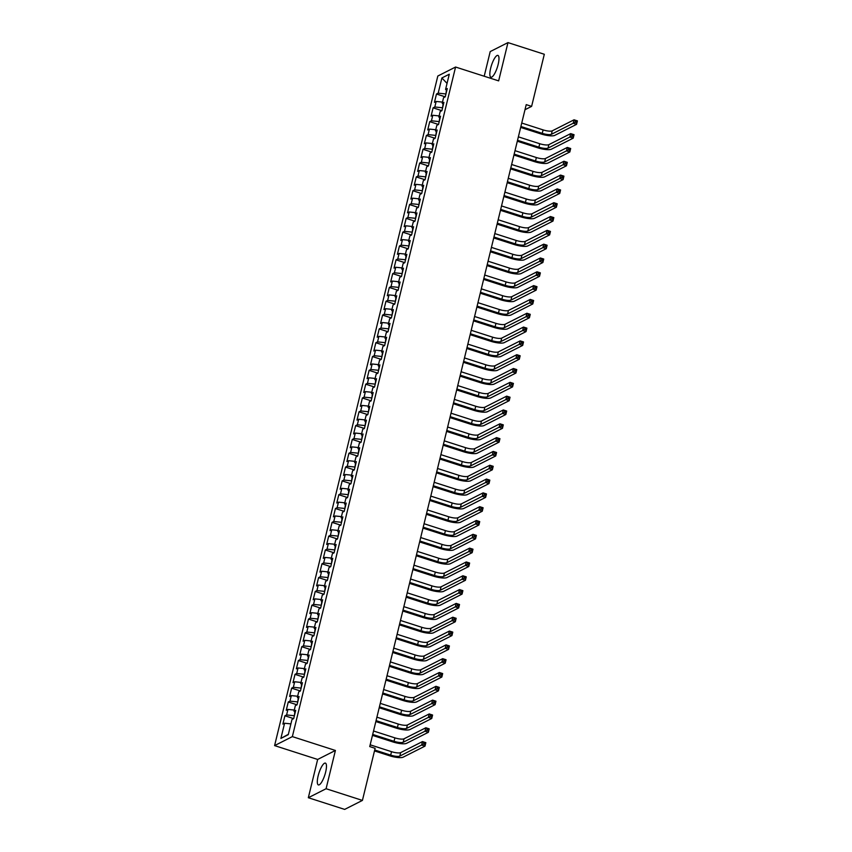 <?xml version="1.0" encoding="UTF-8"?>
<svg xmlns="http://www.w3.org/2000/svg" width="852" height="852" viewBox="0 0 852 852"><rect width="100%" height="100%" fill="white"/><g stroke="black" fill="none" stroke-linecap="round" stroke-linejoin="round"><path stroke-width="1.28" d="M325.634 772.125A11.449 3.088 -72.2 0 0 325.389 763.115A11.449 3.088 -72.2 0 0 318.137 775.916A11.449 3.088 -72.2 0 0 318.382 784.926A11.449 3.088 -72.2 0 0 325.634 772.125M498.154 64.411A11.449 3.088 -72.2 0 0 497.909 55.401A11.449 3.088 -72.2 0 0 490.667 68.192A11.449 3.088 -72.2 0 0 490.912 77.202A11.449 3.088 -72.2 0 0 498.154 64.411M308.328 797.728L326.082 788.728L335.411 750.463L317.658 759.452L308.328 797.728L344.666 809.4L362.419 800.411L375.125 748.322L369.736 746.586L526.227 104.636L531.616 106.372L544.311 54.272L507.973 42.6L490.209 51.589L484.202 76.233M317.658 759.452L274.589 745.606L437.811 76.03L455.575 67.031L292.353 736.618L274.589 745.606M447.044 83.4L441.89 77.958L438.184 93.156L436.48 94.018L434.456 102.315L436.16 101.452L434.808 106.979L433.104 107.842L431.091 116.128L432.795 115.265L431.442 120.792L429.738 121.655L427.715 129.951L429.419 129.089L428.077 134.616L426.373 135.479L424.349 143.764L426.053 142.902L424.711 148.429L423.007 149.292L420.984 157.577L422.688 156.715L421.335 162.242L419.631 163.105L417.618 171.401L419.322 170.538L417.97 176.066L416.266 176.928L414.242 185.214L415.946 184.351L414.604 189.879L412.9 190.741L410.877 199.038L412.581 198.175L411.239 203.703L409.535 204.565L407.512 212.851L409.216 211.988L407.863 217.516L406.159 218.378L404.146 226.664L405.85 225.801L404.498 231.329L402.794 232.191L400.77 240.488L402.474 239.625L401.132 245.152L399.428 246.015L397.405 254.301L399.109 253.438L397.767 258.965L396.052 259.828L394.039 268.124L395.743 267.262L394.391 272.789L392.687 273.652L390.663 281.937L392.367 281.075L391.025 286.602L389.321 287.465L387.298 295.75L389.002 294.888L387.66 300.415L385.956 301.278L383.933 309.574L385.637 308.712L384.284 314.239L382.58 315.102L380.567 323.387L382.271 322.525L380.919 328.052L379.215 328.915L377.191 337.211L378.895 336.348L377.553 341.876L375.849 342.738L373.826 351.024L375.53 350.161L374.188 355.689L372.484 356.551L370.46 364.837L372.164 363.974L370.812 369.502L369.108 370.364L367.095 378.661L368.799 377.798L367.446 383.325L365.742 384.188L363.719 392.474L365.423 391.611L364.081 397.138L362.377 398.001L360.353 406.297L362.057 405.435L360.715 410.952L359.012 411.814L356.988 420.111L358.692 419.248L357.339 424.775L355.635 425.638L353.612 433.924L355.316 433.061L353.974 438.588L352.27 439.451L350.247 447.747L351.951 446.885L350.609 452.412L348.905 453.275L346.881 461.56L348.585 460.698L347.233 466.225L345.529 467.088L343.516 475.384L345.22 474.521L343.867 480.038L342.163 480.901L340.14 489.197L341.844 488.334L340.502 493.862L338.798 494.724L336.774 503.01L338.478 502.147L337.136 507.675L335.432 508.537L333.409 516.834L335.113 515.971L333.76 521.499L332.056 522.361L330.043 530.647L331.748 529.784L330.395 535.312L328.691 536.174L326.667 544.46L328.371 543.597L327.03 549.125L325.326 549.987L323.302 558.284L325.006 557.421L323.664 562.948L321.96 563.811L319.937 572.097L321.641 571.234L320.288 576.761L318.584 577.624L316.571 585.92L318.275 585.058L316.923 590.585L315.219 591.448L313.195 599.733L314.899 598.871L313.557 604.398L311.853 605.261L309.83 613.547L311.534 612.684L310.181 618.211L308.477 619.074L306.464 627.37L308.168 626.508L306.816 632.035L305.112 632.898L303.088 641.183L304.792 640.321L303.45 645.848L301.746 646.711L299.723 655.007L301.427 654.144L300.085 659.672L298.381 660.534L296.358 668.82L298.062 667.957L296.709 673.485L295.005 674.347L292.992 682.633L294.696 681.77L293.344 687.298L291.64 688.16L289.616 696.457L291.32 695.594L289.978 701.121L288.274 701.984L286.251 710.27L287.955 709.407L286.613 714.934L284.909 715.797L282.885 724.093L284.589 723.231L290.905 723.88M441.89 77.958L449.281 74.22L445.575 89.417L446.831 90.397M436.48 94.018L445.255 96.84L447.279 88.555L445.575 89.417M445.255 96.84L443.551 97.703L442.209 103.23L443.466 104.21M433.104 107.842L441.89 110.664L443.913 102.368L442.209 103.23M441.89 110.664L440.186 111.527L438.833 117.054L440.09 118.034M429.738 121.655L438.524 124.477L440.537 116.191L438.833 117.054M438.524 124.477L436.82 125.34L435.468 130.867L436.725 131.847M426.373 135.479L435.148 138.301L437.172 130.005L435.468 130.867M435.148 138.301L433.444 139.164L432.102 144.691L433.359 145.671M423.007 149.292L431.783 152.114L433.806 143.828L432.102 144.691M431.783 152.114L430.079 152.977L428.737 158.504L429.983 159.484M419.631 163.105L428.418 165.927L430.441 157.641L428.737 158.504M428.418 165.927L426.714 166.79L425.361 172.317L426.618 173.297M416.266 176.928L425.052 179.751L427.065 171.454L425.361 172.317M425.052 179.751L423.348 180.613L421.996 186.141L423.252 187.12M412.9 190.741L421.676 193.564L423.7 185.278L421.996 186.141M421.676 193.564L419.972 194.426L418.63 199.954L419.887 200.934M406.159 218.378L414.945 221.2L416.958 212.915L415.254 213.777L416.607 208.25L418.311 207.387L420.334 199.091L418.63 199.954M414.945 221.2L413.241 222.063L411.889 227.59L413.145 228.57M402.794 232.191L411.569 235.014L413.593 226.728L411.889 227.59M411.569 235.014L409.865 235.876L408.523 241.404L409.78 242.383M399.428 246.015L408.204 248.837L410.227 240.541L408.523 241.404M408.204 248.837L406.5 249.7L405.158 255.227L406.415 256.207M396.052 259.828L404.838 262.65L406.862 254.365L405.158 255.227M404.838 262.65L403.134 263.513L401.782 269.04L403.039 270.02M392.687 273.652L401.473 276.463L403.486 268.178L401.782 269.04M401.473 276.474L399.769 277.337L398.416 282.864L399.673 283.833M389.321 287.465L398.097 290.287L400.12 282.001L398.416 282.864M398.097 290.287L396.393 291.15L395.051 296.677L396.308 297.657M385.956 301.278L394.732 304.1L396.755 295.814L395.051 296.677M394.732 304.1L393.028 304.963L391.686 310.49L392.932 311.47M382.58 315.102L391.366 317.924L393.39 309.627L391.686 310.49M391.366 317.924L389.662 318.786L388.31 324.314L389.566 325.294M379.215 328.915L388.001 331.737L390.014 323.451L388.31 324.314M388.001 331.737L386.297 332.599L384.944 338.127L386.201 339.107M375.849 342.738L384.625 345.55L386.648 337.264L384.944 338.127M384.625 345.561L382.921 346.423L381.579 351.951L382.836 352.92M372.484 356.551L381.259 359.374L383.283 351.088L381.579 351.951M381.259 359.374L379.555 360.236L378.203 365.764L379.459 366.743M369.108 370.364L377.894 373.187L379.917 364.901L378.203 365.764M377.894 373.187L376.19 374.049L374.837 379.577L376.094 380.556M365.742 384.188L374.529 387.01L376.541 378.714L374.837 379.577M374.518 387.01L372.814 387.873L371.472 393.4L372.729 394.38M362.377 398.001L371.152 400.823L373.176 392.538L371.472 393.4M371.152 400.823L369.448 401.686L368.107 407.213L369.363 408.193M359.012 411.814L367.787 414.636L369.811 406.351L368.107 407.213M367.787 414.647L366.083 415.51L364.731 421.026L365.987 422.006M355.635 425.638L364.422 428.46L366.435 420.164L364.731 421.026M364.422 428.46L362.718 429.323L361.365 434.85L362.622 435.83M352.27 439.451L361.046 442.273L363.069 433.987L361.365 434.85M361.046 442.273L359.342 443.136L358 448.663L359.256 449.643M348.905 453.275L357.68 456.097L359.704 447.801L358 448.663M357.68 456.097L355.976 456.96L354.634 462.487L355.88 463.467M345.529 467.088L354.315 469.91L356.338 461.624L354.634 462.487M354.315 469.91L352.611 470.773L351.258 476.3L352.515 477.28M342.163 480.901L350.949 483.723L352.962 475.437L351.258 476.3M350.949 483.734L349.245 484.596L347.893 490.113L349.15 491.093M338.798 494.724L347.573 497.547L349.597 489.25L347.893 490.113M347.573 497.547L345.869 498.409L344.527 503.937L345.784 504.916M335.432 508.537L344.208 511.36L346.231 503.074L344.527 503.937M344.208 511.36L342.504 512.222L341.162 517.75L342.408 518.73M332.056 522.361L340.843 525.183L342.866 516.887L341.162 517.75M340.843 525.183L339.139 526.046L337.786 531.573L339.043 532.553M328.691 536.174L337.477 538.996L339.49 530.711L337.786 531.573M337.477 538.996L335.763 539.859L334.421 545.386L335.677 546.366M325.326 549.987L334.101 552.81L336.125 544.524L334.421 545.386M334.101 552.81L332.397 553.672L331.055 559.2L332.312 560.179M321.96 563.811L330.736 566.633L332.759 558.337L331.055 559.2M330.736 566.633L329.032 567.496L327.679 573.023L328.936 574.003M318.584 577.624L327.37 580.446L329.383 572.161L327.679 573.023M327.37 580.446L325.666 581.309L324.314 586.836L325.57 587.816M315.219 591.448L323.994 594.27L326.018 585.974L324.314 586.836M323.994 594.27L322.29 595.133L320.948 600.66L322.205 601.64M311.853 605.261L320.629 608.083L322.652 599.797L320.948 600.66M320.629 608.083L318.925 608.946L317.583 614.473L318.829 615.453M308.477 619.074L317.263 621.896L319.287 613.61L317.583 614.473M317.263 621.896L315.56 622.759L314.207 628.286L315.464 629.266M305.112 632.898L313.898 635.72L315.911 627.423L314.207 628.286M313.898 635.72L312.194 636.582L310.842 642.11L312.098 643.09M301.746 646.711L310.522 649.533L312.546 641.247L310.842 642.11M310.522 649.533L308.818 650.395L307.476 655.923L308.733 656.903M298.381 660.534L307.157 663.357L309.18 655.06L307.476 655.923M307.157 663.357L305.453 664.219L304.111 669.747L305.357 670.726M295.005 674.347L303.791 677.17L305.815 668.884L304.111 669.747M303.791 677.17L302.087 678.032L300.735 683.56L301.991 684.539M291.64 688.16L300.426 690.983L302.439 682.697L300.735 683.56M300.426 690.983L298.722 691.845L297.369 697.373L298.626 698.352M288.274 701.984L297.05 704.806L299.073 696.51L297.369 697.373M297.05 704.806L295.346 705.669L294.004 711.196L295.261 712.176M284.909 715.797L293.684 718.619L295.708 710.334L294.004 711.196M293.684 718.619L291.98 719.482L288.274 734.68L280.883 738.428L284.589 723.231M294.366 715.84L294.845 711.857M286.613 714.934L293.908 715.691M287.955 709.407L294.281 710.067M297.731 702.027L298.221 698.033M289.978 701.121L297.284 701.878M291.32 695.594L297.646 696.244M301.097 688.203L301.587 684.22M293.344 687.298L300.649 688.065M294.696 681.77L301.012 682.431M304.462 674.39L304.952 670.407M296.709 673.485L304.015 674.241M298.062 667.957L304.377 668.618M307.838 660.566L308.317 656.583M300.085 659.672L307.38 660.428M301.427 654.144L307.753 654.794M311.204 646.753L311.694 642.77M303.45 645.848L310.756 646.604M304.792 640.321L311.118 640.981M314.569 632.94L315.059 628.946M306.816 632.035L314.122 632.791M308.168 626.508L314.484 627.157M317.945 619.116L318.424 615.133M310.181 618.211L317.487 618.978M311.534 612.684L317.849 613.344M321.31 605.303L321.79 601.32M313.557 604.398L320.863 605.154M314.899 598.871L321.225 599.531M324.676 591.48L325.166 587.497M316.923 590.585L324.229 591.341M318.275 585.058L324.591 585.707M328.041 577.667L328.531 573.684M320.288 576.761L327.594 577.518M321.641 571.234L327.956 571.894M331.417 563.854L331.897 559.86M323.664 562.948L330.959 563.704M325.006 557.421L331.332 558.071M334.783 550.03L335.262 546.047M327.03 549.125L334.335 549.891M328.371 543.597L334.698 544.258M338.148 536.217L338.638 532.234M330.395 535.312L337.701 536.068M331.748 529.784L338.063 530.445M341.514 522.393L342.003 518.41M333.76 521.499L341.066 522.255M335.113 515.971L341.428 516.621M344.89 508.58L345.369 504.597M337.136 507.675L344.432 508.431M338.478 502.147L344.804 502.808M348.255 494.767L348.745 490.784M340.502 493.862L347.808 494.618M341.844 488.334L348.17 488.984M351.62 480.943L352.11 476.96M343.867 480.038L351.173 480.805M345.22 474.521L351.535 475.171M354.996 467.13L355.476 463.147M347.233 466.225L354.538 466.981M348.585 460.698L354.901 461.358M358.362 453.307L358.841 449.323M350.609 452.412L357.915 453.168M351.951 446.885L358.277 447.534M361.727 439.494L362.217 435.51M353.974 438.588L361.28 439.344M355.316 433.061L361.642 433.721M365.093 425.68L365.583 421.697M357.339 424.775L364.645 425.531M358.692 419.248L365.007 419.908M368.469 411.857L368.948 407.874M360.715 410.952L368.011 411.718M362.057 405.435L368.383 406.084M371.834 398.044L372.313 394.061M364.081 397.138L371.387 397.895M365.423 391.611L371.749 392.271M375.2 384.22L375.689 380.237M367.446 383.325L374.752 384.082M368.799 377.798L375.114 378.448M378.565 370.407L379.055 366.424M370.812 369.502L378.118 370.258M372.164 363.974L378.48 364.635M381.941 356.594L382.42 352.611M374.188 355.689L381.483 356.445M375.53 350.161L381.856 350.822M385.306 342.77L385.796 338.787M377.553 341.876L384.859 342.632M378.895 336.348L385.221 336.998M388.672 328.957L389.162 324.974M380.919 328.052L388.224 328.808M382.271 322.525L388.587 323.185M392.048 315.133L392.527 311.15M384.284 314.239L391.59 314.995M385.637 308.712L391.952 309.361M395.413 301.32L395.892 297.337M387.66 300.415L394.955 301.171M389.002 294.888L395.328 295.548M398.779 287.507L399.268 283.524M391.025 286.602L398.331 287.358M392.367 281.075L398.693 281.735M402.144 273.684L402.634 269.701M394.391 272.789L401.697 273.545M395.743 267.262L402.059 267.911M405.52 259.871L405.999 255.888M397.767 258.965L405.062 259.722M399.109 253.438L405.435 254.098M408.885 246.058L409.365 242.064M401.132 245.152L408.438 245.909M402.474 239.625L408.8 240.275M412.251 232.234L412.741 228.251M404.498 231.329L411.804 232.095M405.85 225.801L412.166 226.462M415.616 218.421L416.106 214.438M407.863 217.516L415.169 218.272M409.216 211.988L415.531 212.649M418.992 204.597L419.472 200.614M411.239 203.703L418.534 204.459M412.581 198.175L418.907 198.825M415.254 213.777L416.511 214.757M422.358 190.784L422.848 186.801M414.604 189.879L421.91 190.635M415.946 184.351L422.272 185.012M425.723 176.971L426.213 172.977M417.97 176.066L425.276 176.822M419.322 170.538L425.638 171.188M429.099 163.147L429.578 159.164M421.335 162.242L428.641 163.009M422.688 156.715L429.003 157.375M432.465 149.334L432.944 145.351M424.711 148.429L432.007 149.185M426.053 142.902L432.379 143.562M435.83 135.511L436.32 131.528M428.077 134.616L435.383 135.372M429.419 129.089L435.745 129.738M439.195 121.698L439.685 117.714M431.442 120.792L438.748 121.548M432.795 115.265L439.11 115.925M442.571 107.884L443.051 103.891M434.808 106.979L442.113 107.735M436.16 101.452L442.476 102.102M445.937 94.061L446.416 90.078M438.184 93.156L445.489 93.922M326.082 788.728L362.419 800.411M455.575 67.031L498.644 80.876L507.973 42.6M335.411 750.463L292.353 736.618M524.992 109.716L531.616 106.372M288.37 734.296L280.883 738.428M409.535 204.565L418.311 207.377M520.902 126.49L542.255 133.349A7.338 1.821 -166.3 0 0 551.393 134.296L573.204 123.252L574.046 119.802L577.411 120.888L576.57 124.339L554.758 135.383A11.012 2.726 13.7 0 1 541.063 133.966L520.678 127.417M521.743 123.039L543.097 129.898A7.338 1.821 -166.3 0 0 552.234 130.846L574.046 119.802L575.43 120.846L575.089 122.23L576.442 122.656L576.772 121.282L575.43 120.846M576.442 122.656L576.57 124.339L573.204 123.252L575.089 122.23M576.772 121.282L577.411 120.888M517.537 140.303L538.89 147.172A7.338 1.821 -166.3 0 0 548.017 148.12L569.839 137.076L570.68 133.615L574.046 134.701L573.204 138.152L551.382 149.196A11.012 2.726 13.7 0 1 537.687 147.779L517.313 141.23M518.378 136.852L539.731 143.722A7.338 1.821 -166.3 0 0 548.858 144.659L570.68 133.615L572.065 134.669L571.724 136.043L573.066 136.48L573.407 135.095L572.065 134.669M573.066 136.48L573.204 138.152L569.839 137.076L571.724 136.043M573.407 135.095L574.046 134.701M514.161 154.127L535.525 160.985A7.338 1.821 -166.3 0 0 544.652 161.933L566.473 150.889L567.315 147.439L570.68 148.514L569.839 151.975L548.017 163.02A11.012 2.726 13.7 0 1 534.321 161.592L513.937 155.043M515.013 150.676L536.366 157.535A7.338 1.821 -166.3 0 0 545.493 158.483L567.315 147.439L568.689 148.482L568.359 149.867L569.7 150.293L570.041 148.919L568.689 148.482M569.7 150.293L569.839 151.975L566.473 150.889L568.359 149.867M570.041 148.919L570.68 148.514M510.795 167.94L532.159 174.809A7.338 1.821 -166.3 0 0 541.286 175.757L563.097 164.713L563.949 161.252L567.304 162.338L566.463 165.789L544.652 176.833A11.012 2.726 13.7 0 1 530.956 175.416L510.572 168.866M511.637 164.489L533.001 171.348A7.338 1.821 -166.3 0 0 542.128 172.296L563.949 161.252L565.323 162.295L564.993 163.68L566.335 164.116L566.676 162.732L565.323 162.295M566.335 164.116L566.463 165.789L563.097 164.713L564.993 163.68M566.676 162.732L567.304 162.338M507.43 181.764L528.783 188.622A7.338 1.821 -166.3 0 0 537.921 189.57L559.732 178.526L560.573 175.075L563.939 176.151L563.097 179.602L541.276 190.656A11.012 2.726 13.7 0 1 527.59 189.229L507.206 182.679M508.271 178.302L529.625 185.172A7.338 1.821 -166.3 0 0 538.762 186.119L560.573 175.075L561.958 176.119L561.617 177.493L562.97 177.93L563.3 176.545L561.958 176.119M562.97 177.93L563.097 179.602L559.732 178.526L561.617 177.493M563.3 176.545L563.939 176.151M504.065 195.577L525.418 202.435A7.338 1.821 -166.3 0 0 534.545 203.383L556.367 192.339L557.208 188.888L560.573 189.975L559.732 193.425L537.91 204.469A11.012 2.726 13.7 0 1 524.214 203.053L503.841 196.503M504.906 192.126L526.259 198.985A7.338 1.821 -166.3 0 0 535.386 199.932L557.208 188.888L558.592 189.932L558.252 191.317L559.594 191.743L559.934 190.369L558.592 189.932M559.594 191.743L559.732 193.425L556.367 192.339L558.252 191.317M559.934 190.369L560.573 189.975M500.688 209.39L522.052 216.259A7.338 1.821 -166.3 0 0 531.179 217.207L553.001 206.163L553.843 202.701L557.208 203.788L556.367 207.238L534.545 218.282A11.012 2.726 13.7 0 1 520.849 216.866L500.465 210.316M501.53 205.939L522.894 212.808A7.338 1.821 -166.3 0 0 532.021 213.745L553.843 202.701L555.216 203.756L554.886 205.13L556.228 205.566L556.569 204.182L555.216 203.756M556.228 205.566L556.367 207.238L553.001 206.163L554.886 205.13M556.569 204.182L557.208 203.788M497.323 223.213L518.676 230.072A7.338 1.821 -166.3 0 0 527.814 231.02L549.625 219.976L550.467 216.525L553.832 217.601L552.991 221.062L531.179 232.106A11.012 2.726 13.7 0 1 517.483 230.679L497.099 224.129M498.164 219.752L519.528 226.621A7.338 1.821 -166.3 0 0 528.655 227.569L550.467 216.525L551.851 217.569L551.51 218.953L552.863 219.379L553.193 218.005L551.851 217.569M552.863 219.379L552.991 221.062L549.625 219.976L551.51 218.953M553.193 218.005L553.832 217.601M493.958 237.026L515.311 243.896A7.338 1.821 -166.3 0 0 524.438 244.844L546.26 233.799L547.101 230.338L550.467 231.424L549.625 234.875L527.803 245.919A11.012 2.726 13.7 0 1 514.118 244.503L493.734 237.953M494.799 233.576L516.152 240.434A7.338 1.821 -166.3 0 0 525.29 241.382L547.101 230.338L548.486 231.382L548.145 232.766L549.497 233.203L549.828 231.819L548.486 231.382M549.497 233.203L549.625 234.875L546.26 233.799L548.145 232.766M549.828 231.819L550.467 231.424M490.592 250.85L511.945 257.709A7.338 1.821 -166.3 0 0 521.073 258.657L542.894 247.612L543.736 244.162L547.101 245.238L546.26 248.688L524.438 259.743A11.012 2.726 13.7 0 1 510.742 258.316L490.358 251.766M491.434 247.389L512.787 254.258A7.338 1.821 -166.3 0 0 521.914 255.206L543.736 244.162L545.12 245.206L544.779 246.579L546.121 247.016L546.462 245.632L545.12 245.206M546.121 247.016L546.26 248.688L542.894 247.612L544.779 246.579M546.462 245.632L547.101 245.238M487.216 264.663L508.58 271.522A7.338 1.821 -166.3 0 0 517.707 272.47L539.529 261.426L540.37 257.975L543.736 259.061L542.884 262.512L521.073 273.556A11.012 2.726 13.7 0 1 507.377 272.129L486.993 265.59M488.058 261.213L509.421 268.071A7.338 1.821 -166.3 0 0 518.548 269.019L540.37 257.975L541.744 259.019L541.414 260.403L542.756 260.829L543.097 259.455L541.744 259.019M542.756 260.829L542.884 262.512L539.529 261.426L541.414 260.403M543.097 259.455L543.736 259.061M483.851 278.476L505.204 285.345A7.338 1.821 -166.3 0 0 514.342 286.293L536.153 275.249L536.994 271.788L540.36 272.874L539.518 276.325L517.707 287.369A11.012 2.726 13.7 0 1 504.011 285.952L483.627 279.403M484.692 275.026L506.045 281.884A7.338 1.821 -166.3 0 0 515.183 282.832L536.994 271.788L538.379 272.832L538.038 274.216L539.391 274.653L539.721 273.268L538.379 272.832M539.391 274.653L539.518 276.325L536.153 275.249L538.038 274.216M539.721 273.268L540.36 272.874M480.485 292.3L501.839 299.158A7.338 1.821 -166.3 0 0 510.966 300.106L532.788 289.062L533.629 285.612L536.994 286.687L536.153 290.149L514.331 301.193A11.012 2.726 13.7 0 1 500.635 299.766L480.262 293.216M481.327 288.839L502.68 295.708A7.338 1.821 -166.3 0 0 511.807 296.656L533.629 285.612L535.013 286.655L534.673 288.04L536.014 288.466L536.355 287.081L535.013 286.655M536.014 288.466L536.153 290.149L532.788 289.062L534.673 288.04M536.355 287.081L536.994 286.687M477.109 306.113L498.473 312.982A7.338 1.821 -166.3 0 0 507.6 313.93L529.422 302.886L530.263 299.425L533.629 300.511L532.788 303.962L510.966 315.006A11.012 2.726 13.7 0 1 497.27 313.589L476.886 307.039M477.961 302.662L499.315 309.521A7.338 1.821 -166.3 0 0 508.442 310.469L530.263 299.425L531.637 300.468L531.307 301.853L532.649 302.29L532.99 300.905L531.637 300.468M532.649 302.29L532.788 303.962L529.422 302.886L531.307 301.853M532.99 300.905L533.629 300.511M473.744 319.937L495.108 326.795A7.338 1.821 -166.3 0 0 504.235 327.743L526.046 316.699L526.898 313.248L530.253 314.324L529.412 317.775L507.6 328.819A11.012 2.726 13.7 0 1 493.904 327.402L473.52 320.853M474.585 316.475L495.949 323.345A7.338 1.821 -166.3 0 0 505.076 324.292L526.898 313.248L528.272 314.292L527.942 315.666L529.284 316.103L529.625 314.718L528.272 314.292M529.284 316.103L529.412 317.775L526.046 316.699L527.942 315.666M529.625 314.718L530.253 314.324M470.379 333.75L491.732 340.608A7.338 1.821 -166.3 0 0 500.869 341.556L522.681 330.512L523.522 327.062L526.887 328.137L526.046 331.598L504.224 342.642A11.012 2.726 13.7 0 1 490.539 341.215L470.155 334.666M471.22 330.299L492.573 337.158A7.338 1.821 -166.3 0 0 501.711 338.106L523.522 327.062L524.907 328.105L524.566 329.49L525.918 329.916L526.248 328.542L524.907 328.105M525.918 329.916L526.046 331.598L522.681 330.512L524.566 329.49M526.248 328.542L526.887 328.137M467.013 347.563L488.366 354.432A7.338 1.821 -166.3 0 0 497.493 355.38L519.315 344.336L520.157 340.875L523.522 341.961L522.681 345.411L500.859 356.455A11.012 2.726 13.7 0 1 487.163 355.039L466.789 348.489M467.854 344.112L489.208 350.971A7.338 1.821 -166.3 0 0 498.335 351.919L520.157 340.875L521.541 341.918L521.2 343.303L522.542 343.739L522.883 342.355L521.541 341.918M522.542 343.739L522.681 345.411L519.315 344.336L521.2 343.303M522.883 342.355L523.522 341.961M463.637 361.386L485.001 368.245A7.338 1.821 -166.3 0 0 494.128 369.193L515.95 358.149L516.791 354.698L520.157 355.774L519.315 359.235L497.493 370.279A11.012 2.726 13.7 0 1 483.798 368.852L463.413 362.302M464.478 357.925L485.842 364.794A7.338 1.821 -166.3 0 0 494.969 365.742L516.791 354.698L518.165 355.742L517.835 357.126L519.177 357.552L519.518 356.168L518.165 355.742M519.177 357.552L519.315 359.235L515.95 358.149L517.835 357.126M519.518 356.168L520.157 355.774M460.272 375.2L481.625 382.069A7.338 1.821 -166.3 0 0 490.763 383.017L512.574 371.962L513.415 368.511L516.781 369.598L515.939 373.048L494.128 384.092A11.012 2.726 13.7 0 1 480.432 382.676L460.048 376.126M461.113 371.749L482.477 378.607A7.338 1.821 -166.3 0 0 491.604 379.555L513.415 368.511L514.8 369.555L514.459 370.94L515.811 371.376L516.142 369.992L514.8 369.555M515.811 371.376L515.939 373.048L512.574 371.962L514.459 370.94M516.142 369.992L516.781 369.598M456.906 389.023L478.26 395.882A7.338 1.821 -166.3 0 0 487.387 396.83L509.208 385.786L510.05 382.335L513.415 383.411L512.574 386.861L490.752 397.905A11.012 2.726 13.7 0 1 477.067 396.489L456.683 389.939M457.748 385.562L479.101 392.431A7.338 1.821 -166.3 0 0 488.239 393.379L510.05 382.335L511.434 383.379L511.093 384.753L512.446 385.189L512.776 383.805L511.434 383.379M512.446 385.189L512.574 386.861L509.208 385.786L511.093 384.753M512.776 383.805L513.415 383.411M453.541 402.836L474.894 409.695A7.338 1.821 -166.3 0 0 484.021 410.643L505.843 399.599L506.684 396.148L510.05 397.224L509.208 400.685L487.387 411.729A11.012 2.726 13.7 0 1 473.691 410.302L453.317 403.752M454.382 399.386L475.735 406.244A7.338 1.821 -166.3 0 0 484.863 407.192L506.684 396.148L508.069 397.192L507.728 398.576L509.07 399.002L509.411 397.628L508.069 397.192M509.07 399.002L509.208 400.685L505.843 399.599L507.728 398.576M509.411 397.628L510.05 397.224M450.165 416.649L471.529 423.519A7.338 1.821 -166.3 0 0 480.656 424.466L502.478 413.422L503.319 409.961L506.684 411.047L505.843 414.498L484.021 425.542A11.012 2.726 13.7 0 1 470.325 424.126L449.941 417.576M451.006 413.199L472.37 420.057A7.338 1.821 -166.3 0 0 481.497 421.005L503.319 409.961L504.693 411.005L504.363 412.389L505.705 412.826L506.045 411.441L504.693 411.005M505.705 412.826L505.843 414.498L502.478 413.422L504.363 412.389M506.045 411.441L506.684 411.047M446.799 430.473L468.153 437.332A7.338 1.821 -166.3 0 0 477.29 438.279L499.102 427.235L499.943 423.785L503.308 424.86L502.467 428.322L480.656 439.366A11.012 2.726 13.7 0 1 466.96 437.939L446.576 431.389M447.641 427.012L468.994 433.881A7.338 1.821 -166.3 0 0 478.132 434.829L499.943 423.785L501.327 424.828L500.987 426.213L502.339 426.639L502.669 425.255L501.327 424.828M502.339 426.639L502.467 428.322L499.102 427.235L500.987 426.213M502.669 425.255L503.308 424.86M443.434 444.286L464.787 451.155A7.338 1.821 -166.3 0 0 473.914 452.103L495.736 441.048L496.578 437.598L499.943 438.684L499.102 442.135L477.28 453.179A11.012 2.726 13.7 0 1 463.584 451.762L443.21 445.213M444.275 440.835L465.629 447.694A7.338 1.821 -166.3 0 0 474.756 448.642L496.578 437.598L497.962 438.642L497.621 440.026L498.974 440.463L499.304 439.078L497.962 438.642M498.974 440.463L499.102 442.135L495.736 441.048L497.621 440.026M499.304 439.078L499.943 438.684M440.069 458.11L461.422 464.968A7.338 1.821 -166.3 0 0 470.549 465.916L492.371 454.872L493.212 451.422L496.578 452.497L495.736 455.948L473.914 466.992A11.012 2.726 13.7 0 1 460.218 465.575L439.834 459.026M440.91 454.648L462.263 461.518A7.338 1.821 -166.3 0 0 471.39 462.466L493.212 451.422L494.586 452.465L494.256 453.839L495.598 454.276L495.939 452.891L494.586 452.465M495.598 454.276L495.736 455.948L492.371 454.872L494.256 453.839M495.939 452.891L496.578 452.497M436.693 471.923L458.057 478.781A7.338 1.821 -166.3 0 0 467.184 479.729L489.005 468.685L489.847 465.235L493.202 466.31L492.36 469.772L470.549 480.816A11.012 2.726 13.7 0 1 456.853 479.388L436.469 472.839M437.534 468.472L458.898 475.331A7.338 1.821 -166.3 0 0 468.025 476.279L489.847 465.235L491.221 466.278L490.89 467.663L492.232 468.089L492.573 466.715L491.221 466.278M492.232 468.089L492.36 469.772L489.005 468.685L490.89 467.663M492.573 466.715L493.202 466.31M433.327 485.736L454.68 492.605A7.338 1.821 -166.3 0 0 463.818 493.553L485.629 482.509L486.471 479.048L489.836 480.134L488.995 483.585L467.173 494.629A11.012 2.726 13.7 0 1 453.488 493.212L433.104 486.662M434.169 482.285L455.522 489.144A7.338 1.821 -166.3 0 0 464.659 490.092L486.471 479.048L487.855 480.091L487.514 481.476L488.867 481.912L489.197 480.528L487.855 480.091M488.867 481.912L488.995 483.585L485.629 482.509L487.514 481.476M489.197 480.528L489.836 480.134M429.962 499.56L451.315 506.418A7.338 1.821 -166.3 0 0 460.442 507.366L482.264 496.322L483.105 492.871L486.471 493.947L485.629 497.408L463.808 508.452A11.012 2.726 13.7 0 1 450.112 507.025L429.738 500.475M430.803 496.098L452.156 502.968A7.338 1.821 -166.3 0 0 461.283 503.915L483.105 492.871L484.49 493.915L484.149 495.3L485.491 495.726L485.832 494.341L484.49 493.915M485.491 495.726L485.629 497.408L482.264 496.322L484.149 495.3M485.832 494.341L486.471 493.947M426.586 513.373L447.95 520.242A7.338 1.821 -166.3 0 0 457.077 521.179L478.899 510.135L479.74 506.684L483.105 507.771L482.264 511.221L460.442 522.265A11.012 2.726 13.7 0 1 446.746 520.849L426.362 514.299M427.427 509.922L448.791 516.781A7.338 1.821 -166.3 0 0 457.918 517.728L479.74 506.684L481.114 507.728L480.784 509.113L482.125 509.549L482.466 508.165L481.114 507.728M482.125 509.549L482.264 511.221L478.899 510.135L480.784 509.113M482.466 508.165L483.105 507.771M423.22 527.196L444.584 534.055A7.338 1.821 -166.3 0 0 453.711 535.003L475.522 523.959L476.364 520.497L479.729 521.584L478.888 525.034L457.077 536.078A11.012 2.726 13.7 0 1 443.381 534.662L422.997 528.112M424.062 523.735L445.426 530.604A7.338 1.821 -166.3 0 0 454.553 531.552L476.364 520.497L477.748 521.552L477.418 522.926L478.76 523.362L479.101 521.978L477.748 521.552M478.76 523.362L478.888 525.034L475.522 523.959L477.418 522.926M479.101 521.978L479.729 521.584M419.855 541.009L441.208 547.868A7.338 1.821 -166.3 0 0 450.335 548.816L472.157 537.772L472.998 534.321L476.364 535.397L475.522 538.858L453.701 549.902A11.012 2.726 13.7 0 1 440.015 548.475L419.631 541.925M420.696 537.559L442.05 544.417A7.338 1.821 -166.3 0 0 451.187 545.365L472.998 534.321L474.383 535.365L474.042 536.749L475.395 537.175L475.725 535.802L474.383 535.365M475.395 537.175L475.522 538.858L472.157 537.772L474.042 536.749M475.725 535.802L476.364 535.397M416.49 554.822L437.843 561.692A7.338 1.821 -166.3 0 0 446.97 562.639L468.792 551.595L469.633 548.134L472.998 549.221L472.157 552.671L450.335 563.715A11.012 2.726 13.7 0 1 436.639 562.299L416.266 555.749M417.331 551.372L438.684 558.23A7.338 1.821 -166.3 0 0 447.811 559.178L469.633 548.134L471.018 549.178L470.677 550.562L472.019 550.999L472.359 549.615L471.018 549.178M472.019 550.999L472.157 552.671L468.792 551.595L470.677 550.562M472.359 549.615L472.998 549.221M413.113 568.646L434.477 575.505A7.338 1.821 -166.3 0 0 443.604 576.453L465.426 565.409L466.268 561.958L469.633 563.034L468.792 566.495L446.97 577.539A11.012 2.726 13.7 0 1 433.274 576.112L412.89 569.562M413.955 565.185L435.319 572.054A7.338 1.821 -166.3 0 0 444.446 573.002L466.268 561.958L467.642 563.002L467.311 564.386L468.653 564.812L468.994 563.428L467.642 563.002M468.653 564.812L468.792 566.495L465.426 565.409L467.311 564.386M468.994 563.428L469.633 563.034M409.748 582.459L431.101 589.328A7.338 1.821 -166.3 0 0 440.239 590.266L462.05 579.222L462.892 575.771L466.257 576.857L465.416 580.308L443.604 591.352A11.012 2.726 13.7 0 1 429.909 589.935L409.524 583.386M410.589 579.009L431.943 585.867A7.338 1.821 -166.3 0 0 441.08 586.815L462.892 575.771L464.276 576.815L463.935 578.199L465.288 578.636L465.618 577.251L464.276 576.815M465.288 578.636L465.416 580.308L462.05 579.222L463.935 578.199M465.618 577.251L466.257 576.857M406.383 596.283L427.736 603.141A7.338 1.821 -166.3 0 0 436.863 604.089L458.685 593.045L459.526 589.584L462.892 590.67L462.05 594.121L440.228 605.165A11.012 2.726 13.7 0 1 426.532 603.748L406.159 597.199M407.224 592.822L428.577 599.691A7.338 1.821 -166.3 0 0 437.704 600.639L459.526 589.584L460.911 590.638L460.57 592.012L461.922 592.449L462.253 591.064L460.911 590.638M461.922 592.449L462.05 594.121L458.685 593.045L460.57 592.012M462.253 591.064L462.892 590.67M403.017 610.096L424.371 616.954A7.338 1.821 -166.3 0 0 433.498 617.902L455.319 606.858L456.161 603.408L459.526 604.483L458.685 607.945L436.863 618.989A11.012 2.726 13.7 0 1 423.167 617.562L402.783 611.012M403.859 606.645L425.212 613.504A7.338 1.821 -166.3 0 0 434.339 614.452L456.161 603.408L457.545 604.451L457.204 605.836L458.546 606.262L458.887 604.888L457.545 604.451M458.546 606.262L458.685 607.945L455.319 606.858L457.204 605.836M458.887 604.888L459.526 604.483M399.641 623.909L421.005 630.778A7.338 1.821 -166.3 0 0 430.132 631.726L451.954 620.682L452.795 617.221L456.161 618.307L455.309 621.758L433.498 632.802A11.012 2.726 13.7 0 1 419.802 631.385L399.418 624.836M400.483 620.458L421.846 627.317A7.338 1.821 -166.3 0 0 430.974 628.265L452.795 617.221L454.169 618.264L453.839 619.649L455.181 620.086L455.522 618.701L454.169 618.264M455.181 620.086L455.309 621.758L451.954 620.682L453.839 619.649M455.522 618.701L456.161 618.307M396.276 637.733L417.629 644.591A7.338 1.821 -166.3 0 0 426.767 645.539L448.578 634.495L449.419 631.044L452.785 632.12L451.943 635.581L430.132 646.625A11.012 2.726 13.7 0 1 416.436 645.198L396.052 638.649M397.117 634.271L418.47 641.141A7.338 1.821 -166.3 0 0 427.608 642.088L449.419 631.044L450.804 632.088L450.463 633.462L451.816 633.899L452.146 632.514L450.804 632.088M451.816 633.899L451.943 635.581L448.578 634.495L450.463 633.462M452.146 632.514L452.785 632.12M392.91 651.546L414.264 658.404A7.338 1.821 -166.3 0 0 423.391 659.352L445.213 648.308L446.054 644.857L449.419 645.944L448.578 649.394L426.756 660.438A11.012 2.726 13.7 0 1 413.06 659.022L392.687 652.472M393.752 648.095L415.105 654.954A7.338 1.821 -166.3 0 0 424.232 655.902L446.054 644.857L447.438 645.901L447.098 647.286L448.44 647.712L448.78 646.338L447.438 645.901M448.44 647.712L448.578 649.394L445.213 648.308L447.098 647.286M448.78 646.338L449.419 645.944M389.534 665.359L410.898 672.228A7.338 1.821 -166.3 0 0 420.025 673.176L441.847 662.132L442.689 658.671L446.054 659.757L445.213 663.207L423.391 674.251A11.012 2.726 13.7 0 1 409.695 672.835L389.311 666.285M390.386 661.908L411.74 668.777A7.338 1.821 -166.3 0 0 420.867 669.715L442.689 658.671L444.062 659.725L443.732 661.099L445.074 661.535L445.415 660.151L444.062 659.725M445.074 661.535L445.213 663.207L441.847 662.132L443.732 661.099M445.415 660.151L446.054 659.757M386.169 679.182L407.533 686.041A7.338 1.821 -166.3 0 0 416.66 686.989L438.471 675.945L439.323 672.494L442.678 673.57L441.837 677.031L420.025 688.075A11.012 2.726 13.7 0 1 406.329 686.648L385.945 680.098M387.01 675.732L408.374 682.59A7.338 1.821 -166.3 0 0 417.501 683.538L439.323 672.494L440.697 673.538L440.367 674.922L441.709 675.348L442.05 673.975L440.697 673.538M441.709 675.348L441.837 677.031L438.471 675.945L440.367 674.922M442.05 673.975L442.678 673.57M382.804 692.995L404.157 699.865A7.338 1.821 -166.3 0 0 413.295 700.813L435.106 689.769L435.947 686.307L439.312 687.394L438.471 690.844L416.649 701.888A11.012 2.726 13.7 0 1 402.964 700.472L382.58 693.922M383.645 689.545L404.998 696.403A7.338 1.821 -166.3 0 0 414.136 697.351L435.947 686.307L437.332 687.351L436.991 688.736L438.343 689.172L438.673 687.788L437.332 687.351M438.343 689.172L438.471 690.844L435.106 689.769L436.991 688.736M438.673 687.788L439.312 687.394M379.438 706.819L400.791 713.678A7.338 1.821 -166.3 0 0 409.918 714.626L431.74 703.582L432.582 700.131L435.947 701.207L435.106 704.657L413.284 715.712A11.012 2.726 13.7 0 1 399.588 714.285L379.215 707.735M380.28 703.358L401.633 710.227A7.338 1.821 -166.3 0 0 410.76 711.175L432.582 700.131L433.966 701.175L433.625 702.549L434.967 702.985L435.308 701.601L433.966 701.175M434.967 702.985L435.106 704.657L431.74 703.582L433.625 702.549M435.308 701.601L435.947 701.207M376.062 720.632L397.426 727.491A7.338 1.821 -166.3 0 0 406.553 728.439L428.375 717.395L429.216 713.944L432.582 715.03L431.74 718.481L409.918 729.525A11.012 2.726 13.7 0 1 396.223 728.109L375.838 721.559M376.903 717.182L398.267 724.04A7.338 1.821 -166.3 0 0 407.394 724.988L429.216 713.944L430.59 714.988L430.26 716.372L431.602 716.798L431.943 715.424L430.59 714.988M431.602 716.798L431.74 718.481L428.375 717.395L430.26 716.372M431.943 715.424L432.582 715.03M372.697 734.445L394.05 741.315A7.338 1.821 -166.3 0 0 403.188 742.262L424.999 731.218L425.84 727.757L429.206 728.843L428.364 732.294L406.553 743.338A11.012 2.726 13.7 0 1 392.857 741.922L372.473 735.372M373.538 730.995L394.902 737.864A7.338 1.821 -166.3 0 0 404.029 738.801L425.84 727.757L427.225 728.811L426.884 730.185L428.236 730.622L428.567 729.237L427.225 728.811M428.236 730.622L428.364 732.294L424.999 731.218L426.884 730.185M428.567 729.237L429.206 728.843M374.71 749.994L390.685 755.128A7.338 1.821 -166.3 0 0 399.812 756.075L421.633 745.031L422.475 741.581L425.84 742.656L424.999 746.118L403.177 757.162A11.012 2.726 13.7 0 1 389.481 755.735L374.486 750.921M370.173 744.818L391.526 751.677A7.338 1.821 -166.3 0 0 400.653 752.625L422.475 741.581L423.859 742.624L423.519 744.009L424.871 744.435L425.201 743.061L423.859 742.624M424.871 744.435L424.999 746.118L421.633 745.031L423.519 744.009M425.201 743.061L425.84 742.656M543.097 129.898L542.255 133.349M552.234 130.846L551.393 134.296M539.731 143.722L538.89 147.172M548.858 144.659L548.017 148.12M536.366 157.535L535.525 160.985M545.493 158.483L544.652 161.933M533.001 171.348L532.159 174.809M542.128 172.296L541.286 175.757M529.625 185.172L528.783 188.622M538.762 186.119L537.921 189.57M526.259 198.985L525.418 202.435M535.386 199.932L534.545 203.383M522.894 212.808L522.052 216.259M532.021 213.745L531.179 217.207M519.528 226.621L518.676 230.072M528.655 227.569L527.814 231.02M516.152 240.434L515.311 243.896M525.29 241.382L524.438 244.844M512.787 254.258L511.945 257.709M521.914 255.206L521.073 258.657M509.421 268.071L508.58 271.522M518.548 269.019L517.707 272.47M506.045 281.884L505.204 285.345M515.183 282.832L514.342 286.293M502.68 295.708L501.839 299.158M511.807 296.656L510.966 300.106M499.315 309.521L498.473 312.982M508.442 310.469L507.6 313.93M495.949 323.345L495.108 326.795M505.076 324.292L504.235 327.743M492.573 337.158L491.732 340.608M501.711 338.106L500.869 341.556M489.208 350.971L488.366 354.432M498.335 351.919L497.493 355.38M485.842 364.794L485.001 368.245M494.969 365.742L494.128 369.193M482.477 378.607L481.625 382.069M491.604 379.555L490.763 383.017M479.101 392.431L478.26 395.882M488.239 393.379L487.387 396.83M475.735 406.244L474.894 409.695M484.863 407.192L484.021 410.643M472.37 420.057L471.529 423.519M481.497 421.005L480.656 424.466M468.994 433.881L468.153 437.332M478.132 434.829L477.29 438.279M465.629 447.694L464.787 451.155M474.756 448.642L473.914 452.103M462.263 461.518L461.422 464.968M471.39 462.466L470.549 465.916M458.898 475.331L458.057 478.781M468.025 476.279L467.184 479.729M455.522 489.144L454.68 492.605M464.659 490.092L463.818 493.553M452.156 502.968L451.315 506.418M461.283 503.915L460.442 507.366M448.791 516.781L447.95 520.242M457.918 517.728L457.077 521.179M445.426 530.604L444.584 534.055M454.553 531.552L453.711 535.003M442.05 544.417L441.208 547.868M451.187 545.365L450.335 548.816M438.684 558.23L437.843 561.692M447.811 559.178L446.97 562.639M435.319 572.054L434.477 575.505M444.446 573.002L443.604 576.453M431.943 585.867L431.101 589.328M441.08 586.815L440.239 590.266M428.577 599.691L427.736 603.141M437.704 600.639L436.863 604.089M425.212 613.504L424.371 616.954M434.339 614.452L433.498 617.902M421.846 627.317L421.005 630.778M430.974 628.265L430.132 631.726M418.47 641.141L417.629 644.591M427.608 642.088L426.767 645.539M415.105 654.954L414.264 658.404M424.232 655.902L423.391 659.352M411.74 668.777L410.898 672.228M420.867 669.715L420.025 673.176M408.374 682.59L407.533 686.041M417.501 683.538L416.66 686.989M404.998 696.403L404.157 699.865M414.136 697.351L413.295 700.813M401.633 710.227L400.791 713.678M410.76 711.175L409.918 714.626M398.267 724.04L397.426 727.491M407.394 724.988L406.553 728.439M394.902 737.864L394.05 741.315M404.029 738.801L403.188 742.262M391.526 751.677L390.685 755.128M400.653 752.625L399.812 756.075"/></g></svg>
